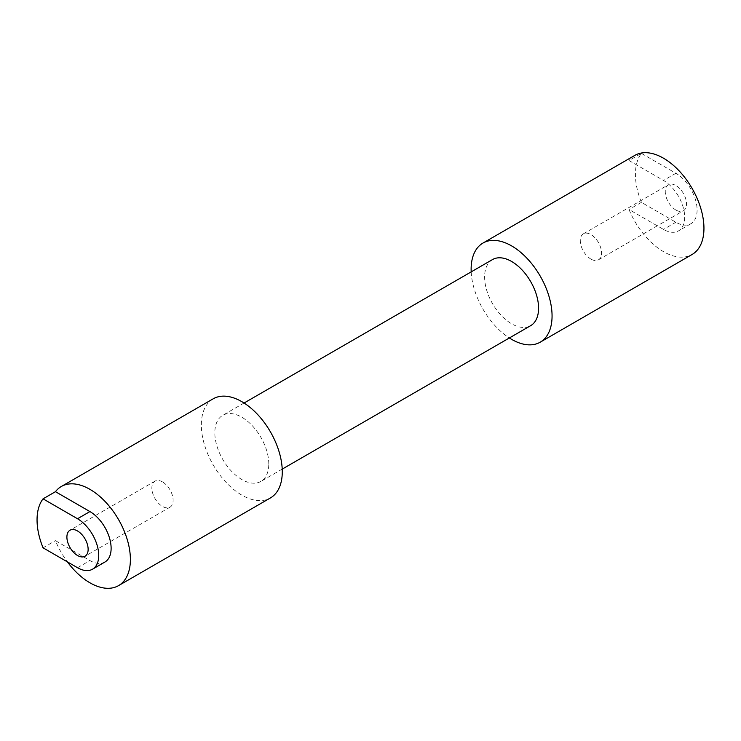 <?xml version="1.0" encoding="UTF-8"?>
<svg xmlns="http://www.w3.org/2000/svg" width="741" height="741" viewBox="0 0 741 741"><rect width="100%" height="100%" fill="white"/><g stroke="black" fill="none" stroke-linecap="round" stroke-linejoin="round"><path stroke-width="0.56" stroke-dasharray="3.71 2.78" d="M162.492 481.909A15.024 8.67 -120 0 0 154.98 481.159A15.024 8.67 -120 0 0 152.674 493.2A15.024 8.67 -120 0 0 162.492 506.436A15.024 8.67 -120 0 0 170.004 507.177A15.024 8.67 -120 0 0 172.301 495.145A15.024 8.67 -120 0 0 162.492 481.909M675.885 210.027A15.024 8.67 60 0 1 666.076 196.791A15.024 8.67 60 0 1 668.382 184.759A15.024 8.67 60 0 1 675.885 185.5A15.024 8.67 60 0 1 685.703 198.736A15.024 8.67 60 0 1 683.397 210.768A15.024 8.67 60 0 1 675.885 210.027M590.92 259.091A15.024 8.67 60 0 1 581.101 245.845A15.024 8.67 60 0 1 583.408 233.813A15.024 8.67 60 0 1 590.92 234.554A15.024 8.67 60 0 1 600.729 247.79A15.024 8.67 60 0 1 598.422 259.832A15.024 8.67 60 0 1 590.92 259.091M641.419 153.378L675.885 173.274A29.992 17.312 60 0 1 697.096 210.009A29.992 17.312 60 0 1 690.881 223.736A29.992 17.312 60 0 1 675.885 222.254L641.419 202.349A57.233 33.039 60 0 1 635.417 174.404A57.233 33.039 60 0 1 641.419 153.378L629.016 160.538L663.482 180.443A29.992 17.312 60 0 1 684.684 217.169A29.992 17.312 60 0 1 678.478 230.896A29.992 17.312 60 0 1 663.482 229.414L629.016 209.508A57.233 33.039 -120 0 0 692.094 254.487M492.515 259.572A38.152 22.026 -120 0 0 484.614 277.041A38.152 22.026 -120 0 0 501.268 315.434A38.152 22.026 -120 0 0 530.676 325.66M268.788 463.949A38.152 22.026 -120 0 0 252.135 425.556A38.152 22.026 -120 0 0 222.735 415.33A38.152 22.026 -120 0 0 214.834 432.8A38.152 22.026 -120 0 0 231.488 471.193A38.152 22.026 -120 0 0 260.888 481.418A38.152 22.026 -120 0 0 268.788 463.949M213.195 398.815A57.233 33.039 -120 0 0 201.339 425.01A57.233 33.039 -120 0 0 226.32 482.604A57.233 33.039 -120 0 0 270.428 497.943M634.87 155.36A57.233 33.039 -120 0 0 629.016 160.538M104.916 562.039A29.992 17.312 60 0 1 89.92 560.557L55.455 540.652A57.233 33.039 -120 0 0 67.385 561.863M641.419 202.349L629.016 209.508M471.193 271.891A57.233 33.039 -120 0 0 509.345 337.97M43.052 547.812L55.455 540.652M675.885 222.254L663.482 229.414M675.885 173.274L663.482 180.443M77.518 567.717L89.92 560.557M154.98 481.159L70.006 530.223M583.408 233.813L668.382 184.759M690.881 223.736L678.478 230.896M244.067 403.021L222.735 415.33M282.219 469.109L260.888 481.418M598.422 259.832L683.397 210.768M170.004 507.177L85.03 556.241"/><path stroke-width="1.11" d="M77.518 530.964A15.024 8.67 -120 0 0 70.006 530.223A15.024 8.67 -120 0 0 67.709 542.255A15.024 8.67 -120 0 0 77.518 555.491A15.024 8.67 -120 0 0 85.03 556.241A15.024 8.67 -120 0 0 87.327 544.2A15.024 8.67 -120 0 0 77.518 530.964M282.219 469.109L530.676 325.66A38.152 22.026 -120 0 0 538.577 308.191A38.152 22.026 -120 0 0 521.923 269.798A38.152 22.026 -120 0 0 492.515 259.572L244.067 403.021M67.385 561.863A57.233 33.039 -120 0 0 118.541 585.631L270.428 497.943A57.233 33.039 -120 0 0 282.275 471.739A57.233 33.039 -120 0 0 257.294 414.145A57.233 33.039 -120 0 0 213.195 398.815L61.308 486.504A57.233 33.039 -120 0 0 55.455 491.681L89.92 511.577A29.992 17.312 60 0 1 109.511 538.012A29.992 17.312 60 0 1 104.916 562.039L92.514 569.199A29.992 17.312 60 0 1 77.518 567.717L43.052 547.812A57.233 33.039 60 0 1 37.05 519.867A57.233 33.039 60 0 1 43.052 498.841L55.455 491.681M118.541 585.631A57.233 33.039 -120 0 0 130.388 559.427A57.233 33.039 -120 0 0 105.407 501.833A57.233 33.039 -120 0 0 61.308 486.504M509.345 337.97A57.233 33.039 -120 0 0 540.208 342.185A57.233 33.039 -120 0 0 552.064 315.981A57.233 33.039 -120 0 0 527.083 258.387A57.233 33.039 -120 0 0 482.984 243.057A57.233 33.039 -120 0 0 471.128 269.252A57.233 33.039 -120 0 0 471.193 271.891M540.208 342.185L692.094 254.487A57.233 33.039 -120 0 0 703.95 228.293A57.233 33.039 -120 0 0 678.969 170.699A57.233 33.039 -120 0 0 634.87 155.36L482.984 243.057M43.052 498.841L77.518 518.746A29.992 17.312 60 0 1 97.108 545.172A29.992 17.312 60 0 1 92.514 569.199M77.518 518.746L89.92 511.577"/></g></svg>
